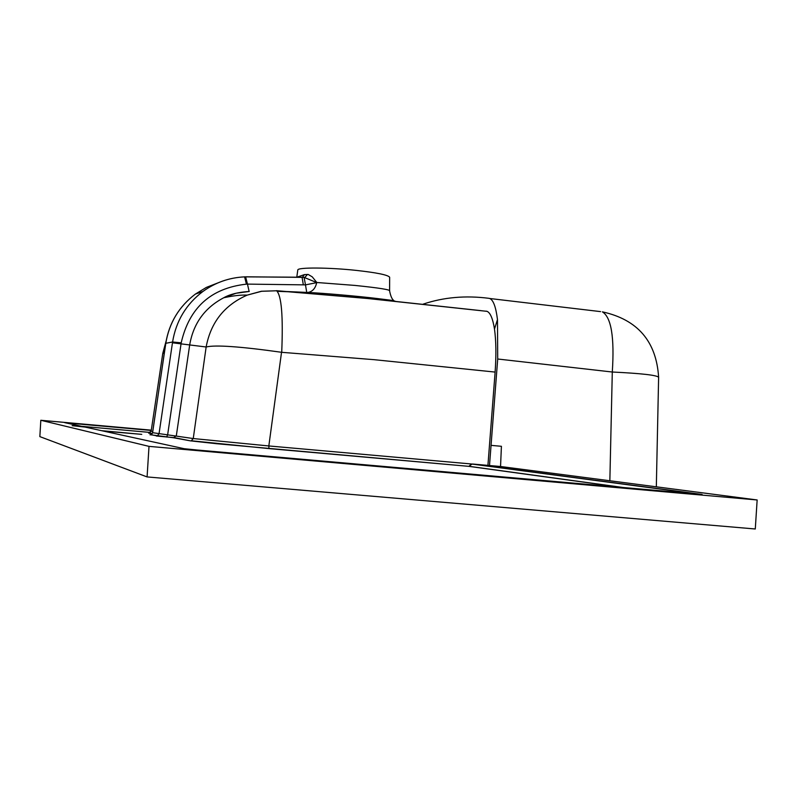 <?xml version="1.0" encoding="UTF-8"?>
<svg xmlns="http://www.w3.org/2000/svg" width="797" height="797" viewBox="0 0 797 797"><rect width="100%" height="100%" fill="white"/><g stroke="black" fill="none" stroke-linecap="round" stroke-linejoin="round"><path stroke-width="1.2" d="M389.603 291.035L389.603 290.995C390.958 289.799 379.392 287.936 354.884 285.416L316.808 282.497L312.255 276.858L308.17 274.447L304.394 274.626L297.51 276.987M296.813 276.957L297.799 270.004C297.341 267.194 329.38 267.473 356.03 270.372C376.742 272.654 387.95 274.945 389.653 277.226L389.603 290.995C390.66 296.235 392.094 299.443 393.907 300.618L377.898 298.616C359.816 296.325 322.496 293.077 307.672 292.459L307.672 292.459C312.344 291.822 315.363 288.554 316.718 282.646L316.808 282.497M277.366 291.333L306.855 292.459C330.267 293.356 387.063 299.005 395.372 301.276M287.259 291.553L307.672 292.459L306.745 292.429L305.48 284.878L316.718 282.646M481.109 310.661L367.586 298.417L276.449 290.676M165.965 341.933L163.036 353.46L164.341 352.812M423.207 304.115C443.57 297.261 465.448 295.328 488.85 298.307L489.717 298.496C493.313 299.971 495.903 307.004 497.477 319.587L494.499 329.091C492.795 318.581 490.304 312.663 487.017 311.338L486.22 311.159M497.477 319.587L497.707 359.009L489.497 465.528L500.546 466.504L501.413 446.3L500.546 466.504L757.15 499.968L755.287 528.989L147.086 476.925L149.009 446.37L40.816 420.278L39.85 436.617L147.086 476.925M487.017 311.338L367.786 298.526L276.619 290.775L261.665 291.284L247.219 295.109L261.366 291.254L276.619 290.775C281.52 295.657 283.214 316.17 281.72 352.314L374.201 359.686L495.116 372.079C496.322 355.203 496.113 340.877 494.499 329.091M495.116 372.079L487.923 465.378M497.707 359.009L612.295 372.02L609.854 480.76M757.15 499.968L149.009 446.37M40.816 420.278L151.031 430.141M103.301 431.057L141.756 434.365L101.458 430.659M162.787 353.3L151.141 431.217L162.787 353.3L166.115 341.036M150.464 434.773L173.626 437.762L176.346 435.61L189.746 344.573C193.502 323.303 204.839 307.702 223.758 297.749C233.372 295.697 241.192 294.82 247.219 295.109C224.455 305.072 210.767 322.367 206.144 346.994C215.23 344.742 240.355 346.506 281.53 352.284L268.828 445.951L193.253 438.549L152.606 432.681M612.295 372.02C641.495 373.434 656.937 375.188 658.621 377.28C656.369 341.395 637.63 319.587 602.373 311.846L602.373 311.846C611.269 317.246 614.567 337.3 612.295 372.02M166.673 437.045L167.659 434.654L181.198 342.83C189.238 307.662 210.976 288.106 246.412 284.15L247.459 284.111L249.142 291.463C238.353 292.18 229.895 294.272 223.758 297.749L236.171 293.226L249.252 291.473M600.579 311.617L489.717 298.496M150.992 430.42L65.713 422.858M244.599 276.858L245.615 276.828L247.459 284.111L305.48 284.878L304.095 277.386L316.768 282.596M303.886 277.376L246.223 276.798M244.45 276.878L244.46 276.868C229.187 277.625 215.339 282.497 202.916 291.463C186.139 304.205 176.027 321.052 172.58 342.003L165.806 343.288C169.183 322.875 179.056 306.476 195.414 294.063L206.363 287.408L218.338 282.736M244.46 276.868L244.609 276.868C229.307 277.605 215.399 282.477 202.916 291.473L195.414 294.063C179.006 306.496 169.123 322.915 165.746 343.308L152.596 432.701L150.872 434.694L157.248 435.899L159.021 433.857L172.461 342.79L206.144 346.994L193.253 438.549L191.3 440.761L268.968 448.591L268.828 445.951L472.302 464.063M302.063 277.236L303.308 284.738M70.823 423.974L70.883 423.137L64.696 422.639L81.234 426.246L72.138 425.678L85.04 427.072L184.217 448.711L197.417 450.046L702.087 494.439L472.721 464.033L489.497 465.528M70.883 423.137L151.012 430.31M81.234 426.246L72.726 425.767M173.626 437.762L190.363 440.851L216.565 443.71L468.945 466.365L471.147 464.173L472.721 464.033M468.945 466.365L472.083 464.083L699.935 494.329M307.463 274.437L304.902 277.406L304.155 277.386M304.394 274.626L302.452 277.276M295.079 292.061L296.125 291.891M152.715 431.486L151.141 431.217L148.68 433.16L152.088 433.787M491.052 445.364L501.413 446.3M150.882 431.157L148.68 433.16M469.244 466.404L623.344 487.605M150.254 432.442L81.234 426.285L150.254 432.452M181.198 342.83L172.58 342.003L172.461 342.79M302.053 277.226L244.609 276.868L246.412 284.15M165.796 343.348L165.696 344.055M165.686 344.135L152.546 432.681L150.872 434.694L149.966 434.773M156.322 435.989L174.503 437.683L190.363 440.851M656.329 486.818L658.621 377.28M149.477 433.09L152.217 433.588M268.968 448.591L469.034 466.365M625.127 487.764L469.313 466.345M304.225 277.386L304.833 277.346M310.989 292.638L310.133 293.346M371.761 297.899L372.677 298.995"/></g></svg>

